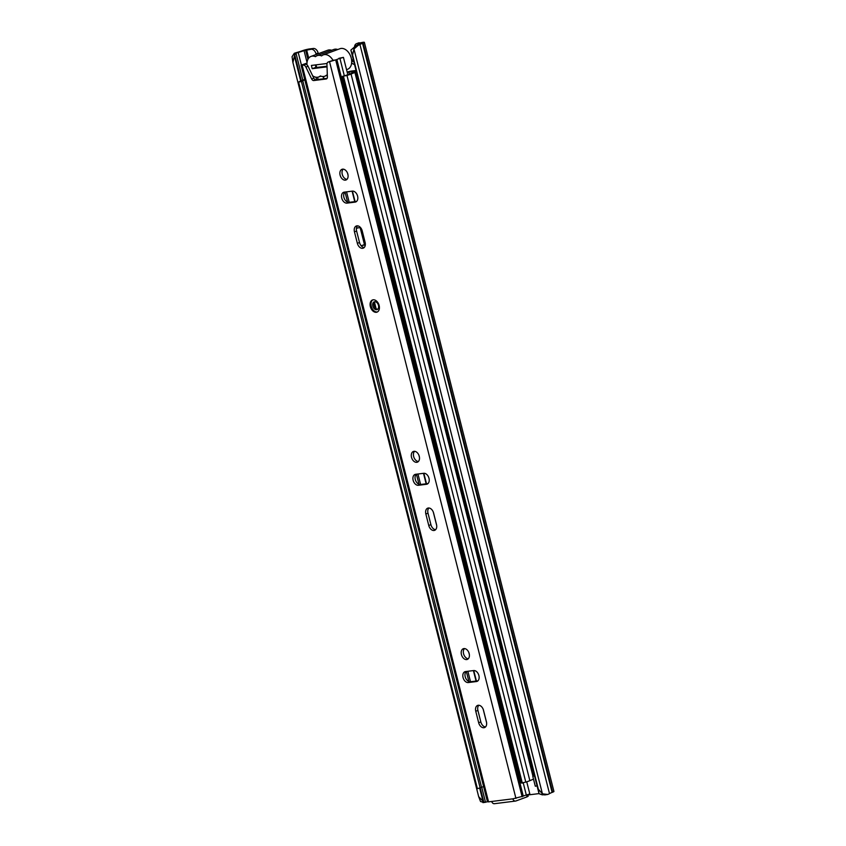 <?xml version="1.0" encoding="UTF-8"?>
<svg xmlns="http://www.w3.org/2000/svg" width="846" height="846" viewBox="0 0 846 846"><rect width="100%" height="100%" fill="white"/><g stroke="black" fill="none" stroke-linecap="round" stroke-linejoin="round"><path stroke-width="1.27" d="M545.638 794.711L542.244 794.838L539.05 793.728L538.352 789.212L542.434 793.834L547.753 794.447A8.555 0.983 -14.2 0 0 549.498 793.633A12.965 1.491 165.8 0 1 552.11 792.406L552.66 792.194A5.182 0.603 -14.2 0 0 553.929 791.454L364.372 42.353A5.182 0.603 -14.2 0 0 362.934 42.3L357.001 43.569L361.824 42.998L360.301 43.632A16.074 1.851 -14.2 0 0 357.065 45.145A5.446 0.624 165.8 0 1 356.081 45.61L350.879 50.094L352.592 55.096L353.966 48.994L358.207 45.346A8.555 0.983 -14.2 0 0 359.952 44.531A12.965 1.491 165.8 0 1 362.564 43.315L363.114 43.093A5.182 0.603 -14.2 0 0 364.372 42.353M483.827 802.399L480.549 801.532L478.667 796.636L483.827 802.114L485.942 802.145A5.446 0.624 165.8 0 1 487.444 801.67M539.008 793.601L527.862 794.986M544.687 794.933L547.753 794.447M538.352 789.212L352.592 55.096M539.05 793.728L350.879 50.094M297.401 52.325A8.555 0.983 -14.2 0 0 294.271 53.309L296.396 53.044A5.446 0.624 165.8 0 1 298.226 52.473A16.074 1.851 -14.2 0 0 304.052 50.633L311.212 49.269L313.358 48.476L309.583 48.941A5.182 0.603 -14.2 0 0 302.731 50.612L302.096 50.845A12.965 1.491 165.8 0 1 297.401 52.325M296.396 53.044L294.725 54.779L292.906 62.53L292.071 56.703L294.271 53.309M482.939 802.621L485.53 802.262L481.744 787.298M302.805 80.137L295.994 53.213M351.524 59.527A3.892 2.623 69.7 0 1 353.268 61.166A5.182 3.5 -110.3 0 0 353.903 62.044M313.358 48.476A5.182 3.5 69.7 0 1 318.149 53.023L318.318 53.71M357.001 43.569A5.182 3.5 -110.3 0 0 356.473 43.696L358.63 42.903A5.182 3.5 69.7 0 1 359.159 42.765M311.212 49.269A5.182 3.5 -110.3 0 1 315.992 53.827L316.171 54.504M356.473 43.696A5.182 3.5 -110.3 0 0 354.59 46.435M351.65 62.72A5.182 3.5 -110.3 0 0 354.506 64.433M315.336 64.952L315.97 67.5L327.021 66.242M534.556 775.972L532.758 776.194L535.285 786.188L537.083 785.966M534.45 775.571L532.758 776.194M478.667 796.636L292.906 62.53M482.833 800.728L479.682 788.25M300.7 80.941L294.672 57.094M483.827 802.114L480.285 788.112M301.282 80.698L294.725 54.779M306.971 64.856A10.966 7.403 69.7 0 1 311.053 56.396A10.966 7.403 69.7 0 1 315.473 56.671A10.966 7.403 69.7 0 1 317.165 55.635A10.966 7.403 69.7 0 1 321.586 55.91A10.966 7.403 69.7 0 1 323.278 54.874A10.966 7.403 69.7 0 1 333.134 60.605M327.339 75.506A10.966 7.403 69.7 0 1 326.461 75.178A10.966 7.403 69.7 0 1 324.779 76.214A10.966 7.403 69.7 0 1 320.359 75.939A10.966 7.403 69.7 0 1 318.667 76.975A10.966 7.403 69.7 0 1 312.65 75.78M327.042 63.492L311.391 65.438L312.216 68.695L327.042 66.845M317.165 55.635L333.863 49.459A10.966 7.403 69.7 0 1 337.744 49.523M311.053 56.396L327.751 50.221A10.966 7.403 69.7 0 1 331.632 50.284M323.278 54.874L339.976 48.708A10.966 7.403 69.7 0 1 350.72 56.428A10.966 7.403 69.7 0 1 347.579 69.277L346.543 69.668M312.216 68.695L315.928 67.32M356.282 71.476L353.977 72.217A5.182 0.603 -14.2 0 0 352.359 72.809L350.456 73.623A8.608 0.994 165.8 0 1 345.919 75.357L342.44 76.383L521.252 783.036L525.789 782.095A8.82 1.015 -14.2 0 0 529.86 780.678L533.498 779.113M304.708 79.503L303.259 79.979A8.82 1.015 -14.2 0 0 299.97 81.29L298.596 82.062L477.408 788.705L481.586 787.383A8.608 0.994 165.8 0 1 483.616 786.537M481.586 787.383L302.773 80.73A8.608 0.994 165.8 0 1 304.803 79.894M480.211 788.144L301.409 81.502L302.773 80.73M298.596 82.062L301.409 81.502M365.345 244.473L364.446 244.589L360.153 227.616M364.446 244.589L361.189 245.784M356.452 228.082L357.869 227.902L356.399 228.441M365.303 245.002L362.289 245.382M357.869 227.902L360.523 227.574M356.039 70.482L351.968 70.99A5.182 0.603 -14.2 0 0 347.146 72.026M342.44 76.383L346.976 75.442A8.82 1.015 -14.2 0 0 351.058 74.036L356.388 71.868M347.23 72.396L356.166 71.001M326.44 75.601L327.307 75.495M476.404 681.019L473.749 670.54M426.49 483.753L423.835 473.284M355.087 201.591L352.433 191.122M323.997 78.741L323.436 76.51M349.398 74.141L348.827 71.91M522.31 783.121L343.508 76.468M306.971 63.112A5.446 0.624 165.8 0 1 306.252 63.344L301.091 65.205L487.476 801.818L488.554 801.86L302.17 65.248L303.228 65.11A3.247 2.189 69.7 0 1 305.892 67.056L311.656 78.985A2.591 1.745 69.7 0 0 313.792 80.539L326.154 78.995A2.591 1.745 69.7 0 0 326.429 78.932A2.591 1.745 69.7 0 0 327.391 77.028L326.958 64.433A3.247 2.189 69.7 0 1 328.163 62.044A3.247 2.189 69.7 0 1 328.502 61.97L336.877 59.527A5.446 0.624 165.8 0 1 339.923 58.406L343.434 57.369L338.865 58.321M494.783 803.605A3.373 2.453 -97.1 0 1 494.381 803.7A3.373 2.453 -97.1 0 1 491.695 801.469L488.554 801.86M526.741 781.799L529.818 793.982L526.307 795.018A5.446 0.624 165.8 0 0 523.272 796.139L512.835 798.836A3.373 2.453 82.9 0 0 515.51 801.067A3.373 2.453 82.9 0 0 515.923 800.972L527.047 796.858L528.179 796.234L527.767 794.595M418.41 485.287L426.511 484.282A5.7 3.849 69.7 0 0 427.093 484.134A5.7 3.849 69.7 0 0 428.869 477.874A5.7 3.849 69.7 0 0 423.73 473.295L415.629 474.299A5.7 3.849 69.7 0 0 415.037 474.447A5.7 3.849 69.7 0 0 413.26 480.708A5.7 3.849 69.7 0 0 418.41 485.287L420.557 484.494A5.7 3.849 69.7 0 1 415.682 480.655A5.7 3.849 69.7 0 1 416.274 474.215M428.753 525.461A5.7 3.849 -110.3 0 0 434.611 530.336A5.7 3.849 -110.3 0 0 436.504 524.499L433.596 513.014A5.7 3.849 -110.3 0 0 427.748 508.15A5.7 3.849 -110.3 0 0 425.845 513.977L428.753 525.461L430.91 524.668L428.002 513.184A5.7 3.849 69.7 0 1 428.911 507.991M466.685 659.573A5.7 3.849 69.7 0 1 461.546 654.994A5.7 3.849 69.7 0 1 463.322 648.723A5.7 3.849 69.7 0 1 463.904 648.586A5.7 3.849 69.7 0 1 469.054 653.165A5.7 3.849 69.7 0 1 467.278 659.425A5.7 3.849 69.7 0 1 466.685 659.573M468.324 682.553L476.425 681.538A5.7 3.849 69.7 0 0 477.017 681.4A5.7 3.849 69.7 0 0 478.783 675.14A5.7 3.849 69.7 0 0 473.644 670.55L465.543 671.565A5.7 3.849 69.7 0 0 464.951 671.703A5.7 3.849 69.7 0 0 463.174 677.963A5.7 3.849 69.7 0 0 468.324 682.553L470.471 681.749A5.7 3.849 69.7 0 1 465.607 677.921A5.7 3.849 69.7 0 1 466.188 671.481M478.667 722.727A5.7 3.849 -110.3 0 0 484.525 727.592A5.7 3.849 -110.3 0 0 486.418 721.765L483.51 710.28A5.7 3.849 -110.3 0 0 477.662 705.405A5.7 3.849 -110.3 0 0 475.759 711.243L478.667 722.727L480.824 721.934L477.916 710.45A5.7 3.849 69.7 0 1 478.825 705.257M345.369 180.145A5.7 3.849 69.7 0 1 340.229 175.566A5.7 3.849 69.7 0 1 342.006 169.306A5.7 3.849 69.7 0 1 342.598 169.158A5.7 3.849 69.7 0 1 347.738 173.747A5.7 3.849 69.7 0 1 345.961 180.008A5.7 3.849 69.7 0 1 345.369 180.145M347.008 203.125L355.109 202.12A5.7 3.849 69.7 0 0 355.701 201.972A5.7 3.849 69.7 0 0 357.477 195.712A5.7 3.849 69.7 0 0 352.327 191.133L344.227 192.137A5.7 3.849 69.7 0 0 343.645 192.285A5.7 3.849 69.7 0 0 341.869 198.546A5.7 3.849 69.7 0 0 347.008 203.125L349.165 202.331A5.7 3.849 69.7 0 1 344.29 198.493A5.7 3.849 69.7 0 1 344.882 192.063M357.361 243.31A5.7 3.849 -110.3 0 0 363.209 248.174A5.7 3.849 -110.3 0 0 365.112 242.337L362.204 230.852A5.7 3.849 -110.3 0 0 356.346 225.988A5.7 3.849 -110.3 0 0 354.453 231.825L357.361 243.31L359.508 242.506L356.61 231.021A5.7 3.849 69.7 0 1 357.52 225.829M376.333 312.29A6.482 4.378 -110.3 0 0 376.999 312.132A6.482 4.378 -110.3 0 0 379.019 305.015A6.482 4.378 -110.3 0 0 373.171 299.801A6.482 4.378 -110.3 0 0 372.504 299.97A6.482 4.378 -110.3 0 0 370.485 307.087A6.482 4.378 -110.3 0 0 376.333 312.29M416.771 462.307A5.7 3.849 69.7 0 1 411.632 457.728A5.7 3.849 69.7 0 1 413.398 451.468A5.7 3.849 69.7 0 1 413.99 451.32A5.7 3.849 69.7 0 1 419.14 455.899A5.7 3.849 69.7 0 1 417.364 462.17A5.7 3.849 69.7 0 1 416.771 462.307M418.347 461.525A5.7 3.849 69.7 0 1 413.927 457.358A5.7 3.849 69.7 0 1 414.572 451.309M334.096 60.077L330.659 61.166A3.247 2.189 -110.3 0 0 330.321 61.25A3.247 2.189 -110.3 0 0 330.014 61.409M327.095 78.35L315.939 79.746A2.591 1.745 69.7 0 1 313.813 78.192L308.05 66.263A3.247 2.189 -110.3 0 0 305.385 64.317L306.95 63.524M356.621 201.401L349.165 202.331M435.595 529.691A5.7 3.849 69.7 0 1 430.91 524.668M428.013 483.563L420.557 484.494M485.509 726.957A5.7 3.849 69.7 0 1 480.824 721.934M477.927 680.829L470.471 681.749M346.945 179.363A5.7 3.849 69.7 0 1 342.524 175.196A5.7 3.849 69.7 0 1 343.169 169.147M468.261 658.791A5.7 3.849 69.7 0 1 463.841 654.614A5.7 3.849 69.7 0 1 464.486 648.575M377.676 309.266A4.145 2.802 69.7 0 1 374.281 306.22A4.145 2.802 69.7 0 1 374.884 301.705M364.203 247.529A5.7 3.849 69.7 0 1 359.508 242.506M376.66 309.71A4.145 2.802 69.7 0 1 372.917 306.379A4.145 2.802 69.7 0 1 374.207 301.821A4.145 2.802 69.7 0 1 374.641 301.715A4.145 2.802 69.7 0 1 378.374 305.057A4.145 2.802 69.7 0 1 377.083 309.604A4.145 2.802 69.7 0 1 376.66 309.71M372.959 299.833A6.482 4.378 -110.3 0 0 371.489 307.087A6.482 4.378 -110.3 0 0 377.231 311.963A6.482 4.378 -110.3 0 0 377.432 311.92M347.822 74.744L343.434 57.369M301.091 65.205L302.17 65.248M470.513 681.749L467.87 671.269M420.599 484.483L417.956 474.014M376.132 308.737L374.471 302.17M349.208 202.321L346.553 191.852M318.117 79.471L317.557 77.25M358.207 45.346L356.081 45.61M549.498 793.633L359.952 44.531M542.434 793.834L353.966 48.994M301.388 64.941L298.226 52.473M308.705 58.141L306.612 49.84M353.268 61.166L351.693 61.747M315.992 53.827L318.149 53.023M316.69 67.521L316.023 64.867M307.933 59.368L305.586 50.094M307.035 62.435L304.052 50.633M552.66 792.194L363.114 43.093M552.11 792.406L362.564 43.315M525.789 782.095L346.976 75.442M529.86 780.678L351.058 74.036M532.938 776.131L354.865 72.386M533.583 775.898L355.51 72.153M491.695 801.469L512.835 798.836M515.954 798.444L329.57 61.832M356.61 231.021L354.453 231.825M356.24 201.697L355.109 202.12M428.002 513.184L425.845 513.977M427.642 483.859L426.511 484.282M477.916 710.45L475.759 711.243M477.556 681.125L476.425 681.538M526.307 795.018L523.23 782.846M344.333 75.833L339.923 58.406M523.272 796.139L336.877 59.527M522.141 796.752L335.746 60.14M303.228 65.11L305.385 64.317M328.502 61.97L330.659 61.166M308.05 66.263L305.892 67.056M313.813 78.192L311.656 78.985M315.939 79.746L313.792 80.539M468.896 681.516L466.347 671.46M418.982 484.261L416.433 474.204M347.579 202.099L345.031 192.042M316.594 79.661L315.981 77.219M526.561 794.944L527.047 796.858M318.667 76.975L320.888 76.151M324.779 76.214L327 75.389M486.598 722.717L483.214 709.339M476.065 681.062L473.411 670.582M469.35 654.55L468.874 652.657M436.684 525.451L433.3 512.073M426.141 483.796L423.497 473.316M419.436 457.284L418.96 455.391M365.292 243.299L361.908 229.911M354.749 201.634L352.095 191.164M348.044 175.133L347.558 173.229M323.658 78.784L323.087 76.531M515.51 801.067L494.381 803.7M328.163 62.044L330.321 61.25"/></g></svg>
